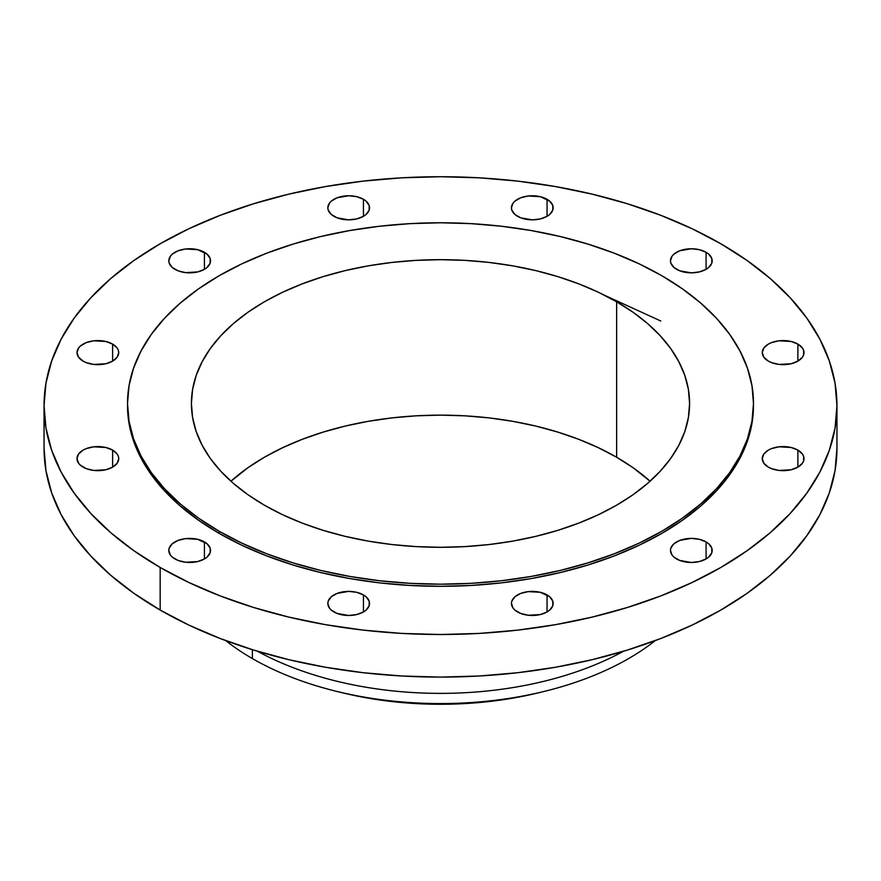 <?xml version="1.0" encoding="UTF-8"?>
<svg xmlns="http://www.w3.org/2000/svg" width="881" height="881" viewBox="0 0 881 881"><rect width="100%" height="100%" fill="white"/><g stroke="black" fill="none" stroke-linecap="round" stroke-linejoin="round"><path stroke-width="1.32" d="M797.889 450.103L797.889 467.139L802.404 463.23L803.593 460.972L803.593 456.27L802.404 454.012L797.889 450.103L791.116 447.493L779.057 446.81L771.536 448.605L768.375 450.103L763.849 454.012L762.263 458.627A20.869 12.048 180 0 1 775.148 447.493A20.869 12.048 180 0 1 797.889 450.103A20.869 12.048 180 0 1 804.001 458.627A20.869 12.048 180 0 1 791.116 469.749A20.869 12.048 180 0 1 768.375 467.139A20.869 12.048 180 0 1 762.263 458.627L763.849 463.23L768.375 467.139L771.536 468.637L779.057 470.443L791.116 469.749L797.889 467.139L797.889 450.103M706.077 541.914L706.077 558.95L708.676 557.122L711.793 552.783L711.793 548.081L708.676 543.742L706.077 541.914L699.305 539.304L691.321 538.379L679.736 540.416L673.976 543.742L670.859 548.081L670.463 550.427A20.869 12.048 180 0 1 683.337 539.304A20.869 12.048 180 0 1 706.077 541.914A20.869 12.048 180 0 1 712.189 550.427A20.869 12.048 180 0 1 699.305 561.56A20.869 12.048 180 0 1 676.575 558.95A20.869 12.048 180 0 1 670.463 550.427L672.049 555.041L673.976 557.122L679.736 560.448L691.321 562.474L699.305 561.56L706.077 558.95L706.077 541.914M547.057 594.917L547.057 611.954L549.656 610.126L552.772 605.787L552.772 601.084L549.656 596.745L540.295 592.307L528.237 591.625L520.715 593.42L514.956 596.745L511.839 601.084L511.443 603.43A20.869 12.048 180 0 1 524.327 592.307A20.869 12.048 180 0 1 547.057 594.917A20.869 12.048 180 0 1 553.169 603.43A20.869 12.048 180 0 1 540.295 614.564A20.869 12.048 180 0 1 517.554 611.954A20.869 12.048 180 0 1 511.443 603.43L513.028 608.044L514.956 610.126L520.715 613.451L528.237 615.246L540.295 614.564L547.057 611.954L547.057 594.917M363.446 594.917L363.446 611.954L366.044 610.126L369.161 605.787L369.161 601.084L366.044 596.745L363.446 594.917L356.673 592.307L348.689 591.393L337.104 593.42L331.344 596.745L328.228 601.084L327.831 603.43A20.869 12.048 180 0 1 340.705 592.307A20.869 12.048 180 0 1 363.446 594.917A20.869 12.048 180 0 1 369.557 603.43A20.869 12.048 180 0 1 356.673 614.564A20.869 12.048 180 0 1 333.943 611.954A20.869 12.048 180 0 1 327.831 603.43L329.417 608.044L331.344 610.126L337.104 613.451L348.689 615.478L356.673 614.564L363.446 611.954L363.446 594.917M204.425 541.914L204.425 558.95L207.024 557.122L210.141 552.783L210.141 548.081L207.024 543.742L197.663 539.304L185.605 538.61L178.083 540.416L172.324 543.742L169.207 548.081L168.811 550.427A20.869 12.048 180 0 1 181.695 539.304A20.869 12.048 180 0 1 204.425 541.914A20.869 12.048 180 0 1 210.537 550.427A20.869 12.048 180 0 1 197.663 561.56A20.869 12.048 180 0 1 174.923 558.95A20.869 12.048 180 0 1 168.811 550.427L170.396 555.041L172.324 557.122L178.083 560.448L185.605 562.243L197.663 561.56L204.425 558.95L204.425 541.914M112.625 450.103L112.625 467.139L117.151 463.23L118.737 458.627L118.329 456.27L117.151 454.012L112.625 450.103L105.852 447.493L93.793 446.81L86.272 448.605L83.111 450.103L78.596 454.012L76.999 458.627A20.869 12.048 180 0 1 89.884 447.493A20.869 12.048 180 0 1 112.625 450.103A20.869 12.048 180 0 1 118.737 458.627A20.869 12.048 180 0 1 105.852 469.749A20.869 12.048 180 0 1 83.111 467.139A20.869 12.048 180 0 1 76.999 458.627L78.596 463.23L80.523 465.311L86.272 468.637L93.793 470.443L105.852 469.749L112.625 467.139L112.625 450.103M112.625 344.097L112.625 361.133L117.151 357.223L118.737 352.609L118.329 350.264L117.151 348.006L112.625 344.097L105.852 341.487L93.793 340.793L86.272 342.599L80.523 345.925L78.596 348.006L76.999 352.609A20.869 12.048 180 0 1 89.884 341.487A20.869 12.048 180 0 1 112.625 344.097A20.869 12.048 180 0 1 118.737 352.609A20.869 12.048 180 0 1 105.852 363.743A20.869 12.048 180 0 1 83.111 361.133A20.869 12.048 180 0 1 76.999 352.609L78.596 357.223L83.111 361.133L86.272 362.631L93.793 364.426L105.852 363.743L112.625 361.133L112.625 344.097M204.425 252.285L204.425 269.322L207.024 267.494L210.141 263.155L210.141 258.452L207.024 254.113L197.663 249.675L185.605 248.993L178.083 250.788L172.324 254.113L170.396 256.195L168.811 260.809A20.869 12.048 180 0 1 181.695 249.675A20.869 12.048 180 0 1 204.425 252.285A20.869 12.048 180 0 1 210.537 260.809A20.869 12.048 180 0 1 197.663 271.932A20.869 12.048 180 0 1 174.923 269.322A20.869 12.048 180 0 1 168.811 260.809L169.207 263.155L172.324 267.494L178.083 270.819L185.605 272.625L197.663 271.932L204.425 269.322L204.425 252.285M363.446 199.282L363.446 216.319L366.044 214.49L369.161 210.152L369.161 205.449L366.044 201.11L363.446 199.282L356.673 196.672L348.689 195.758L337.104 197.785L331.344 201.11L329.417 203.192L327.831 207.806A20.869 12.048 180 0 1 340.705 196.672A20.869 12.048 180 0 1 363.446 199.282A20.869 12.048 180 0 1 369.557 207.806A20.869 12.048 180 0 1 356.673 218.929A20.869 12.048 180 0 1 333.943 216.319A20.869 12.048 180 0 1 327.831 207.806L328.228 210.152L331.344 214.49L337.104 217.816L348.689 219.854L356.673 218.929L363.446 216.319L363.446 199.282M547.057 199.282L547.057 216.319L549.656 214.49L552.772 210.152L552.772 205.449L549.656 201.11L540.295 196.672L528.237 195.989L520.715 197.785L514.956 201.11L513.028 203.192L511.443 207.806A20.869 12.048 180 0 1 524.327 196.672A20.869 12.048 180 0 1 547.057 199.282A20.869 12.048 180 0 1 553.169 207.806A20.869 12.048 180 0 1 540.295 218.929A20.869 12.048 180 0 1 517.554 216.319A20.869 12.048 180 0 1 511.443 207.806L511.839 210.152L514.956 214.49L520.715 217.816L532.311 219.854L540.295 218.929L547.057 216.319L547.057 199.282M797.889 344.097L797.889 361.133L802.404 357.223L803.593 354.966L803.593 350.264L802.404 348.006L797.889 344.097L791.116 341.487L779.057 340.793L771.536 342.599L768.375 344.097L763.849 348.006L762.263 352.609A20.869 12.048 180 0 1 775.148 341.487A20.869 12.048 180 0 1 797.889 344.097A20.869 12.048 180 0 1 804.001 352.609A20.869 12.048 180 0 1 791.116 363.743A20.869 12.048 180 0 1 768.375 361.133A20.869 12.048 180 0 1 762.263 352.609L763.849 357.223L768.375 361.133L771.536 362.631L779.057 364.426L791.116 363.743L797.889 361.133L797.889 344.097M706.077 252.285L706.077 269.322L708.676 267.494L711.793 263.155L711.793 258.452L708.676 254.113L706.077 252.285L699.305 249.675L691.321 248.761L679.736 250.788L673.976 254.113L672.049 256.195L670.463 260.809A20.869 12.048 180 0 1 683.337 249.675A20.869 12.048 180 0 1 706.077 252.285A20.869 12.048 180 0 1 712.189 260.809A20.869 12.048 180 0 1 699.305 271.932A20.869 12.048 180 0 1 676.575 269.322A20.869 12.048 180 0 1 670.463 260.809L670.859 263.155L673.976 267.494L679.736 270.819L691.321 272.857L699.305 271.932L706.077 269.322L706.077 252.285M660.805 321.014L604.674 295.333M655.299 640.586A266.04 153.591 180 0 1 543.819 691.508A266.04 153.591 180 0 1 337.181 691.508A266.04 153.591 180 0 1 252.384 658.581A266.04 153.591 0 0 0 655.299 640.586M337.181 691.508L342.753 692.862A251.702 145.321 0 0 0 538.247 692.862L543.819 691.508M252.384 649.693L252.384 658.581L252.384 649.693M623.561 651.235A266.04 153.591 180 0 1 257.439 651.235A266.04 153.591 0 0 0 623.561 651.235M160.166 567.463L160.166 610.059A396.45 228.884 0 0 0 592.219 659.671A396.45 228.884 0 0 0 836.95 448.209L835.045 470.641L829.329 492.864L819.881 514.658L806.776 535.802L790.136 556.109L770.137 575.37L746.956 593.42L720.834 610.059L692.003 625.147L660.761 638.527L627.382 650.068L592.219 659.671L555.581 667.247L517.841 672.699L479.363 675.991L440.5 677.104L401.637 675.991L363.159 672.699L325.419 667.247L288.781 659.671L253.618 650.068L220.239 638.527L188.997 625.147L160.166 610.059L160.166 567.463L134.044 550.823L110.863 532.785L90.864 513.513L74.224 493.206L61.119 472.062L51.671 450.268L45.955 428.056L44.05 405.623L45.955 383.18L51.671 360.968L61.119 339.174L74.224 318.03L90.864 297.723L110.863 278.451L134.044 260.413L160.166 243.773L188.997 228.686L220.239 215.305L253.618 203.753L288.781 194.15L325.419 186.585L363.159 181.123L401.637 177.83L440.5 176.729L479.363 177.83L517.841 181.123L555.581 186.585L592.219 194.15L627.382 203.753L660.761 215.305L692.003 228.686L720.834 243.773A396.45 228.884 180 0 1 836.95 405.623A396.45 228.884 180 0 1 592.219 617.085A396.45 228.884 180 0 1 160.166 567.463A396.45 228.884 180 0 1 44.05 405.623A396.45 228.884 180 0 1 288.781 194.15A396.45 228.884 180 0 1 720.834 243.773L746.956 260.413L770.137 278.451L790.136 297.723L806.776 318.03L819.881 339.174L829.329 360.968L835.045 383.18L836.95 405.623L835.045 428.056L829.329 450.268L819.881 472.062L806.776 493.206L790.136 513.513L770.137 532.785L746.956 550.823L720.834 567.463L692.003 582.55L660.761 595.93L627.382 607.483L592.219 617.085L555.581 624.651L517.841 630.113L479.363 633.406L440.5 634.507L401.637 633.406L363.159 630.113L325.419 624.651L288.781 617.085L253.618 607.483L220.239 595.93L188.997 582.55L160.166 567.463M219.182 531.265L219.182 533.39A312.986 180.704 0 0 0 560.272 572.562A312.986 180.704 0 0 0 753.486 405.623L751.978 423.332L747.473 440.874L740.007 458.076L729.666 474.771L716.528 490.805L700.736 506.013L682.445 520.253L661.818 533.39L639.055 545.306L614.387 555.867L588.045 564.985L560.272 572.562L531.353 578.542L501.564 582.848L471.181 585.447L440.5 586.317L409.819 585.447L379.436 582.848L349.647 578.542L320.728 572.562L292.955 564.985L266.613 555.867L241.945 545.306L219.182 533.39L219.182 531.265L198.555 518.127L180.264 503.877L164.472 488.669L151.334 472.634L140.993 455.94L133.527 438.738L129.022 421.195L127.514 403.487L129.022 385.779L133.527 368.236L140.993 351.034L151.334 334.34L164.472 318.305L180.264 303.097L198.555 288.858L219.182 275.709L241.945 263.804L266.613 253.243L292.955 244.125L320.728 236.537L349.647 230.569L379.436 226.263L409.819 223.653L440.5 222.783L471.181 223.653L501.564 226.263L531.353 230.569L560.272 236.537L588.045 244.125L614.387 253.243L639.055 263.804L661.818 275.709A312.986 180.704 180 0 1 753.486 403.487A312.986 180.704 180 0 1 560.272 570.436A312.986 180.704 180 0 1 219.182 531.265A312.986 180.704 180 0 1 127.514 403.487A312.986 180.704 180 0 1 320.728 236.537A312.986 180.704 180 0 1 661.818 275.709L682.445 288.858L700.736 303.097L716.528 318.305L729.666 334.34L740.007 351.034L747.473 368.236L751.978 385.779L753.486 403.487L751.978 421.195L747.473 438.738L740.007 455.94L729.666 472.634L716.528 488.669L700.736 503.877L682.445 518.127L661.818 531.265L639.055 543.17L614.387 553.731L588.045 562.849L560.272 570.436L531.353 576.405L501.564 580.722L471.181 583.321L440.5 584.191L409.819 583.321L379.436 580.722L349.647 576.405L320.728 570.436L292.955 562.849L266.613 553.731L241.945 543.17L219.182 531.265M616.634 457.261A249.092 143.812 0 0 0 230.921 481.224L247.946 467.712L264.366 457.261L282.471 447.779L302.106 439.377L323.074 432.119L345.176 426.085L368.192 421.327L391.902 417.902L416.085 415.832L440.5 415.138L464.915 415.832L489.098 417.902L512.808 421.327L535.824 426.085L557.926 432.119L578.894 439.377L598.529 447.779L616.634 457.261L616.634 301.798L616.634 457.261L633.054 467.712L650.079 481.224A249.092 143.812 0 0 0 616.634 457.261M264.366 505.176A249.092 143.812 180 0 1 191.408 403.487A249.092 143.812 180 0 1 345.176 270.621A249.092 143.812 180 0 1 616.634 301.798A249.092 143.812 180 0 1 689.592 403.487A249.092 143.812 180 0 1 535.824 536.353A249.092 143.812 180 0 1 264.366 505.176L282.471 514.658L302.106 523.061L323.074 530.318L345.176 536.353L368.192 541.11L391.902 544.535L416.085 546.605L440.5 547.299L464.915 546.605L489.098 544.535L512.808 541.11L535.824 536.353L557.926 530.318L578.894 523.061L598.529 514.658L616.634 505.176L633.054 494.726L647.612 483.383L660.188 471.28L670.639 458.527L678.866 445.235L684.812 431.547L688.391 417.583L689.592 403.487L688.391 389.391L684.812 375.427L678.866 361.739L670.639 348.458L660.188 335.694L647.612 323.591L633.054 312.248L616.634 301.798L598.529 292.316L578.894 283.913L557.926 276.656L535.824 270.621L512.808 265.864L489.098 262.439L464.915 260.369L440.5 259.675L416.085 260.369L391.902 262.439L368.192 265.864L345.176 270.621L323.074 276.656L302.106 283.913L282.471 292.316L264.366 301.798L247.946 312.248L233.388 323.591L220.812 335.694L210.361 348.458L202.134 361.739L196.188 375.427L192.609 389.391L191.408 403.487L192.609 417.583L196.188 431.547L202.134 445.235L210.361 458.527L220.812 471.28L233.388 483.383L247.946 494.726L264.366 505.176M127.514 405.623A312.986 180.704 0 0 0 219.182 533.39L198.555 520.253L180.264 506.013L164.472 490.805L151.334 474.771L140.993 458.076L133.527 440.874L129.022 423.332L127.514 403.487M44.05 448.209A396.45 228.884 0 0 0 160.166 610.059L134.044 593.42L110.863 575.37L90.864 556.109L74.224 535.802L61.119 514.658L51.671 492.864L45.955 470.641L44.05 448.209L44.05 405.623M225.701 640.586A266.04 153.591 0 0 0 252.384 658.581A266.04 153.591 180 0 1 225.701 640.586M342.676 692.851L367.432 698.016L391.395 701.474L415.832 703.567L440.5 704.271L465.168 703.567L489.605 701.474L513.568 698.016L538.324 692.851M836.95 405.623L836.95 448.209M753.486 403.487L753.486 405.623"/></g></svg>
